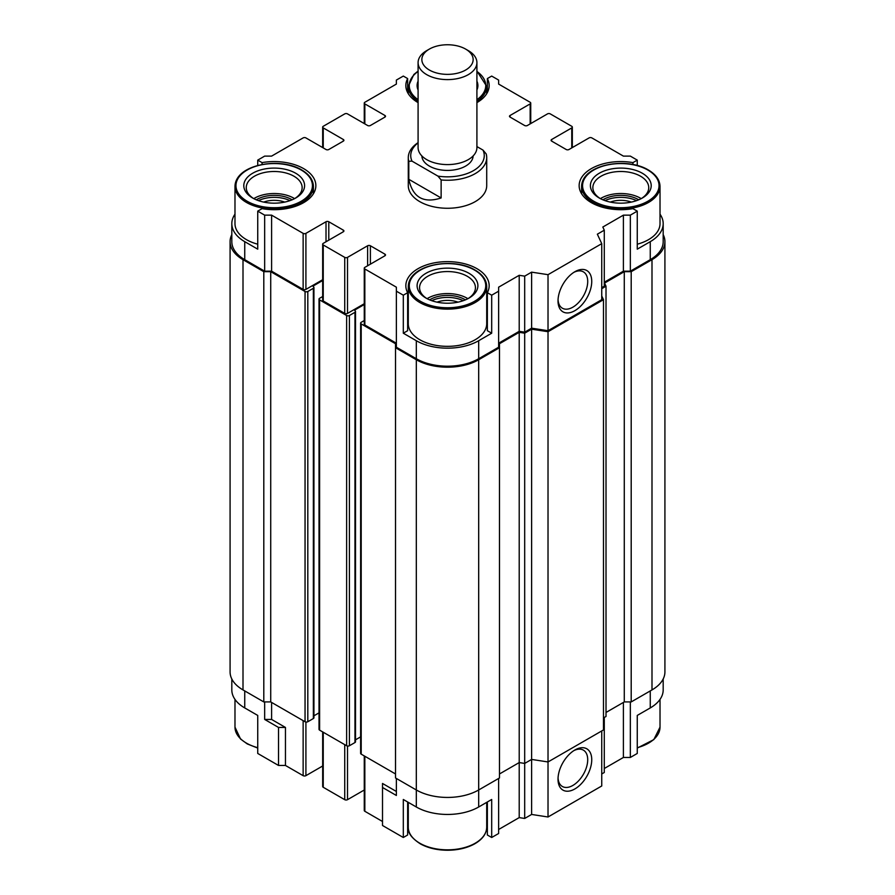 <?xml version="1.0" encoding="UTF-8"?>
<svg xmlns="http://www.w3.org/2000/svg" width="895" height="895" viewBox="0 0 895 895"><rect width="100%" height="100%" fill="white"/><g stroke="black" fill="none" stroke-linecap="round" stroke-linejoin="round"><path stroke-width="1.34" d="M572.33 147.574L572.33 127.101A1.958 1.13 0 0 1 571.76 127.895L551.656 139.508A1.958 1.13 0 0 0 551.085 140.302A1.958 1.13 0 0 0 551.656 141.108L566.211 149.51A1.958 1.13 0 0 0 568.985 149.51L589.089 137.908A1.958 1.13 0 0 1 591.863 137.908L623.401 156.11L630.337 156.11L637.262 160.115L632.933 162.621A41.662 24.053 0 0 0 579.143 185.634A41.662 24.053 0 0 0 632.933 208.647L637.262 211.142L630.337 215.147L623.401 215.147L602.816 227.039L604.282 230.194L604.282 286.221L601.742 287.687M572.33 127.101A1.958 1.13 0 0 0 571.76 126.296L550.268 113.889A1.958 1.13 0 0 0 547.494 113.889L527.39 125.501A1.958 1.13 0 0 1 524.615 125.501L510.06 117.088A1.958 1.13 0 0 1 509.49 116.294A1.958 1.13 0 0 1 510.06 115.489L530.164 103.887A1.958 1.13 0 0 0 530.735 103.082A1.958 1.13 0 0 0 530.164 102.287L498.627 84.074L498.627 80.069L491.691 76.075L487.361 78.57L487.361 92.577M364.265 123.566L364.265 103.082A1.958 1.13 0 0 1 364.836 102.287L396.373 84.074L396.373 80.069L403.309 76.075L407.639 78.57A41.662 24.053 0 0 0 405.838 85.573A41.662 24.053 0 0 0 418.088 102.612M476.912 102.612A41.662 24.053 0 0 0 489.162 85.573A41.662 24.053 0 0 0 487.361 78.57M364.265 103.082A1.958 1.13 0 0 0 364.836 103.887L384.939 115.489L384.939 117.088A1.958 1.13 0 0 0 385.51 116.294A1.958 1.13 0 0 0 384.939 115.489M384.939 117.088L370.385 125.501A1.958 1.13 0 0 1 367.61 125.501L347.506 113.889A1.958 1.13 0 0 0 344.732 113.889L323.24 126.296A1.958 1.13 0 0 0 322.67 127.101A1.958 1.13 0 0 0 323.24 127.895L343.344 139.508L343.344 141.108A1.958 1.13 0 0 0 343.915 140.302A1.958 1.13 0 0 0 343.344 139.508M343.344 141.108L328.789 149.51A1.958 1.13 0 0 1 326.015 149.51L305.911 137.908A1.958 1.13 0 0 0 303.136 137.908L271.599 156.11L264.663 156.11L257.738 160.115L262.067 162.621L262.067 164.501M343.344 230.16L343.344 231.76A1.958 1.13 0 0 0 343.915 230.955A1.958 1.13 0 0 0 343.344 230.16L328.789 221.747A1.958 1.13 0 0 0 326.015 221.747L305.911 233.36A1.958 1.13 0 0 1 303.136 233.36L271.599 215.147L264.663 215.147L257.738 211.142L262.067 208.647A41.662 24.053 0 0 0 315.857 185.634A41.662 24.053 0 0 0 262.067 162.621M343.344 231.76L323.24 243.362A1.958 1.13 0 0 0 322.67 244.167A1.958 1.13 0 0 0 323.24 244.962L344.732 257.368A1.958 1.13 0 0 0 347.506 257.368L367.61 245.767L367.61 265.781M384.939 254.169L384.939 255.769A1.958 1.13 0 0 0 385.51 254.974A1.958 1.13 0 0 0 384.939 254.169L370.385 245.767A1.958 1.13 0 0 0 367.61 245.767M384.939 255.769L364.836 267.381A1.958 1.13 0 0 0 364.265 268.176A1.958 1.13 0 0 0 364.836 268.981L396.373 287.183L396.373 291.188L403.309 295.193L407.639 292.687L407.639 330.714L403.309 333.208L416.309 340.715A44.112 25.474 0 0 0 478.691 340.715L491.691 333.208L487.361 330.714L487.361 292.687A41.662 24.053 0 0 0 489.162 285.684A41.662 24.053 0 0 0 447.5 261.631A41.662 24.053 0 0 0 405.838 285.684A41.662 24.053 0 0 0 407.639 292.687M487.361 292.687L491.691 295.193L498.627 291.188L498.627 347.226L478.691 358.727A44.112 25.474 0 0 1 416.309 358.727L396.373 347.226L396.373 291.188M524.683 276.141L531.619 272.147L531.619 328.174L524.683 332.179L524.683 276.141L519.212 275.302L498.627 287.183L498.627 291.188M531.619 272.147L548.02 274.675L601.742 243.664L597.345 234.199L604.282 230.194M486.712 157.621A39.212 22.643 180 0 1 441.134 179.951L437.935 176.114A36.762 21.223 180 0 0 473.5 170.621A36.762 21.223 180 0 0 482.998 150.091L486.198 153.94A39.212 22.643 180 0 1 486.712 157.621L486.712 185.634A39.212 22.643 180 0 1 447.5 208.266A39.212 22.643 180 0 1 408.288 185.634L408.288 157.621A39.212 22.643 180 0 1 418.088 142.641M630.337 701.926L630.337 757.461L623.401 757.461L623.401 702.43M630.337 757.461L637.262 753.456L637.262 715.429L650.262 707.934A44.112 25.474 0 0 0 663.184 689.922L663.184 678.981M623.401 757.461L604.282 768.503M601.742 773.962L604.282 772.497L604.282 717.466M498.627 829.497L519.212 817.605L524.683 818.455L531.619 814.45L548.02 816.99L601.742 785.978L601.742 730.946M487.361 801.976L487.361 835.001L491.691 837.496L498.627 833.502L498.627 778.471M487.361 820.995A41.662 24.053 0 0 0 486.712 819.865M408.288 819.865A41.662 24.053 0 0 0 407.639 820.995M396.373 791.471L382.512 783.472L382.512 825.492L403.309 837.496L407.639 835.001L407.639 801.976M364.265 755.928L364.265 810.49A1.958 1.13 0 0 0 364.836 811.284L382.512 821.498M322.67 731.909L322.67 786.47A1.958 1.13 0 0 0 323.24 787.276L344.732 799.682A1.958 1.13 0 0 0 347.506 799.682L364.265 790.005M231.816 678.981L231.816 689.922A44.112 25.474 0 0 0 244.738 707.934L257.738 715.429L257.738 753.456L278.524 765.46L285.46 765.46L303.136 775.663A1.958 1.13 0 0 0 305.911 775.663L322.67 765.997M548.02 816.99L548.02 761.958L603.476 729.94L603.476 299.691L601.742 295.965M574.881 788.931A23.841 13.761 -60 0 1 558.021 779.198A23.841 13.761 -60 0 1 574.881 749.999A23.841 13.761 -60 0 1 591.74 759.732A23.841 13.761 -60 0 1 574.881 788.931M603.476 717.935L606.016 716.47L606.016 286.221L601.742 288.693M519.212 817.605L519.212 762.574L524.683 763.424L531.619 759.419L548.02 761.958L548.02 331.709L603.476 299.691M524.683 818.455L524.683 333.175L519.212 332.336L519.212 762.574L499.488 773.962M403.309 837.496L403.309 799.481L416.309 806.988A44.112 25.474 0 0 0 478.691 806.988L478.691 789.972L499.488 777.968L499.488 347.719L478.691 359.734L478.691 789.972A44.112 25.474 0 0 1 416.309 789.972L395.512 777.968L395.512 347.719L416.309 359.734A44.112 25.474 0 0 0 478.691 359.734M364.265 320.533L361.2 322.312A1.958 1.13 0 0 0 360.618 323.106L360.618 753.355A1.958 1.13 0 0 0 361.2 754.149L395.512 773.962M355.528 739.818L360.618 736.876M322.67 296.525L319.604 298.292A1.958 1.13 0 0 0 319.023 299.098L319.023 729.335A1.958 1.13 0 0 0 319.604 730.141L346.633 745.748A1.958 1.13 0 0 0 349.408 745.748L354.957 742.548A1.958 1.13 0 0 0 355.528 741.742L355.528 311.505A1.958 1.13 0 0 0 354.957 310.699A0.984 0.571 0 0 1 354.957 309.905L364.265 304.535M313.932 715.799L319.023 712.867M231.816 234.591A44.112 25.474 0 0 0 230.082 241.661L230.082 671.91A44.112 25.474 0 0 0 243.004 689.922L263.801 701.926L270.726 701.926L305.05 721.739A1.958 1.13 0 0 0 307.813 721.739L313.362 718.54A1.958 1.13 0 0 0 313.932 717.734L313.932 287.485A1.958 1.13 0 0 0 313.362 286.691A0.984 0.571 0 0 1 313.362 285.885L322.67 280.515M606.016 286.221L604.55 283.066L624.274 271.677L631.199 271.677L631.199 701.926L651.996 689.922A44.112 25.474 0 0 0 664.918 671.91L664.918 241.661A44.112 25.474 0 0 0 663.184 234.591M631.199 701.926L624.274 701.926L606.016 712.465M531.619 814.45L531.619 329.181L548.02 331.709M478.691 806.988L491.691 799.481L491.691 837.496M382.512 787.477L396.373 795.476L396.373 778.471M278.524 765.46L278.524 727.445L264.663 719.435L271.599 719.435L271.599 702.43M271.599 719.435L285.46 727.445L285.46 765.46M278.524 727.445L285.46 727.445M264.663 719.435L264.663 701.926M637.262 211.142L637.262 249.168L650.262 241.661A44.112 25.474 0 0 0 663.184 223.649A44.112 25.474 0 0 0 660.018 214.173M637.262 244.201A39.212 22.643 0 0 0 660.018 223.649L660.018 186.428A39.212 22.643 180 0 1 620.806 209.072A39.212 22.643 180 0 1 581.593 186.428L581.593 193.756M487.361 316.707A41.662 24.053 0 0 0 486.712 315.577M408.288 315.577A41.662 24.053 0 0 0 407.639 316.707M419.766 339.72A39.212 22.643 0 0 0 462.502 344.62A39.212 22.643 0 0 0 486.712 323.71L486.712 286.489A39.212 22.643 180 0 1 447.5 309.133A39.212 22.643 180 0 1 408.288 286.489L408.288 323.71A39.212 22.643 0 0 0 419.766 339.72M234.982 214.173A44.112 25.474 0 0 0 231.816 223.649A44.112 25.474 0 0 0 244.738 241.661L257.738 249.168L257.738 211.142M313.407 193.756L313.407 186.428A39.212 22.643 180 0 1 274.194 209.072A39.212 22.643 180 0 1 234.982 186.428L234.982 223.649A39.212 22.643 0 0 0 246.472 239.659A39.212 22.643 0 0 0 257.738 244.201M548.02 274.675L548.02 330.714L601.742 299.691L601.742 243.664M574.881 310.654A23.841 13.761 -60 0 1 558.021 300.921A23.841 13.761 -60 0 1 574.881 271.722A23.841 13.761 -60 0 1 591.74 281.455A23.841 13.761 -60 0 1 574.881 310.654M637.262 160.115L637.262 165.497M632.933 162.621L632.933 164.501M491.691 295.193L491.691 333.208M403.309 295.193L403.309 333.208M257.738 160.115L257.738 165.497M407.639 78.57L407.639 92.577M631.199 271.677L651.996 259.673A44.112 25.474 0 0 0 664.918 241.661M230.082 241.661A44.112 25.474 0 0 0 243.004 259.673L263.801 271.677L270.726 271.677L305.05 291.49A1.958 1.13 0 0 0 307.813 291.49L313.362 288.291A1.958 1.13 0 0 0 313.932 287.485M319.023 299.098A1.958 1.13 0 0 0 319.604 299.892L346.633 315.51A1.958 1.13 0 0 0 349.408 315.51L354.957 312.299A1.958 1.13 0 0 0 355.528 311.505M360.618 323.106A1.958 1.13 0 0 0 361.2 323.912L395.512 343.725L395.512 347.719M519.212 332.336L499.488 343.725L499.488 347.719M524.683 333.175L531.619 329.181M531.619 328.174L548.02 330.714M524.683 332.179L519.212 331.329L498.627 343.221M364.265 268.176L364.265 324.214A1.958 1.13 0 0 0 364.836 325.008L396.373 343.221M322.67 244.167L322.67 300.194A1.958 1.13 0 0 0 323.24 301L344.732 313.407A1.958 1.13 0 0 0 347.506 313.407L364.265 303.729M231.816 223.649L231.816 241.661A44.112 25.474 0 0 0 244.738 259.673L264.663 271.185L271.599 271.185L303.136 289.387A1.958 1.13 0 0 0 305.911 289.387L322.67 279.721M630.337 215.147L630.337 271.185L650.262 259.673A44.112 25.474 0 0 0 663.184 241.661L663.184 223.649M630.337 271.185L623.401 271.185L604.282 282.227M271.599 215.147L271.599 271.185M264.663 215.147L264.663 271.185M519.212 275.302L519.212 331.329M623.401 215.147L623.401 271.185M624.274 271.677L624.274 701.926M270.726 271.677L270.726 701.926M263.801 271.677L263.801 701.926M468.991 273.277A30.396 17.542 180 0 1 468.991 298.091A30.396 17.542 180 0 1 426.009 298.091A30.396 17.542 180 0 1 426.009 273.277A30.396 17.542 180 0 1 468.991 273.277M426.915 298.594A27.935 16.132 180 0 1 419.565 287.687A27.935 16.132 180 0 1 436.805 272.785A27.935 16.132 180 0 1 467.257 276.286A27.935 16.132 180 0 1 475.435 287.687A27.935 16.132 180 0 1 468.085 298.594M427.083 298.684A27.935 16.132 180 0 1 467.257 298.292A27.935 16.132 180 0 1 467.917 298.684M429.566 299.847A24.758 14.286 180 0 1 465.008 299.59A24.758 14.286 180 0 1 465.434 299.847M431.726 300.686A24.758 14.286 180 0 1 463.274 300.686M436.984 302.152A19.612 11.322 180 0 1 458.016 302.152M642.297 173.227A30.396 17.542 180 0 1 642.297 198.041A30.396 17.542 180 0 1 599.314 198.041A30.396 17.542 180 0 1 599.314 173.227A30.396 17.542 180 0 1 642.297 173.227M600.221 198.533A27.935 16.132 180 0 1 592.859 187.637A27.935 16.132 180 0 1 610.11 172.724A27.935 16.132 180 0 1 640.563 176.226A27.935 16.132 180 0 1 648.741 187.637A27.935 16.132 180 0 1 641.391 198.533M600.388 198.634A27.935 16.132 180 0 1 640.563 198.242A27.935 16.132 180 0 1 641.212 198.634M602.872 199.798A24.758 14.286 180 0 1 638.303 199.54A24.758 14.286 180 0 1 638.739 199.798M605.031 200.625A24.758 14.286 180 0 1 636.569 200.625M610.289 202.091A19.612 11.322 180 0 1 631.322 202.091M295.686 173.227A30.396 17.542 180 0 1 295.686 198.041A30.396 17.542 180 0 1 252.703 198.041A30.396 17.542 180 0 1 252.703 173.227A30.396 17.542 180 0 1 295.686 173.227M253.609 198.533A27.935 16.132 180 0 1 246.259 187.637A27.935 16.132 180 0 1 263.499 172.724A27.935 16.132 180 0 1 293.952 176.226A27.935 16.132 180 0 1 302.141 187.637A27.935 16.132 180 0 1 294.779 198.533M253.788 198.634A27.935 16.132 180 0 1 293.952 198.242A27.935 16.132 180 0 1 294.612 198.634M256.261 199.798A24.758 14.286 180 0 1 291.703 199.54A24.758 14.286 180 0 1 292.128 199.798M258.431 200.625A24.758 14.286 180 0 1 289.969 200.625M263.678 202.091A19.612 11.322 180 0 1 284.711 202.091M476.912 81.154A30.396 17.542 180 0 1 476.912 89.992M418.088 89.992A30.396 17.542 180 0 1 418.088 81.154M573.84 272.36A20.999 12.116 -60 0 1 583.361 271.845A20.999 12.116 -60 0 1 586.583 288.671A20.999 12.116 -60 0 1 572.867 307.175A20.999 12.116 -60 0 1 562.362 308.204A20.999 12.116 -60 0 1 558.055 299.702M573.84 750.636A20.999 12.116 -60 0 1 583.361 750.122A20.999 12.116 -60 0 1 586.583 766.937A20.999 12.116 -60 0 1 572.867 785.441A20.999 12.116 -60 0 1 562.362 786.481A20.999 12.116 -60 0 1 558.055 777.979M482.998 150.091L476.912 146.579M437.935 176.114L412.002 161.134A36.762 21.223 180 0 1 418.088 142.876M473.142 155.92A25.653 14.812 180 0 1 447.5 170.419A25.653 14.812 180 0 1 421.858 155.92M441.134 179.951L441.134 197.963L408.802 179.302C412.718 197.415 423.492 203.646 441.134 197.963M412.002 161.134L408.802 161.29L408.802 179.302M408.802 161.29A39.212 22.643 180 0 1 408.288 157.621M468.298 50.623L465.635 49.091A25.653 14.812 180 0 1 465.635 70.034A25.653 14.812 180 0 1 429.365 70.034A25.653 14.812 180 0 1 429.365 49.091A25.653 14.812 180 0 1 465.635 49.091L468.298 50.623A29.412 16.983 180 0 1 476.912 62.628A29.412 16.983 180 0 1 447.5 79.61A29.412 16.983 180 0 1 418.088 62.628A29.412 16.983 180 0 1 426.702 50.623L429.365 49.091M476.912 62.628L476.912 147.608A29.412 16.983 180 0 1 447.5 164.59A29.412 16.983 180 0 1 418.088 147.608L418.088 62.628M650.262 707.934L650.262 690.918M416.309 806.988L416.309 359.734M364.836 811.284L364.836 756.253M347.506 799.682L347.506 746.038M344.732 799.682L344.732 744.651M323.24 787.276L323.24 732.244M305.911 775.663L305.911 722.03M303.136 775.663L303.136 720.632M244.738 707.934L244.738 690.918M364.836 103.887L364.836 123.902M323.24 127.895L323.24 147.91M303.136 233.36L303.136 289.387M305.911 233.36L305.911 289.387M326.015 221.747L326.015 241.762M328.789 221.747L328.789 240.162M323.24 244.962L323.24 301M344.732 257.368L344.732 313.407M347.506 257.368L347.506 313.407M370.385 245.767L370.385 264.17M364.836 268.981L364.836 325.008M416.309 340.715L416.309 358.727M478.691 340.715L478.691 358.727M650.262 241.661L650.262 259.673M551.656 139.508L551.656 141.108M571.76 127.895L571.76 147.91M510.06 115.489L510.06 117.088M530.164 103.887L530.164 123.902M651.996 259.673L651.996 689.922M361.2 323.912L361.2 754.149M354.957 309.905L354.957 310.699M354.957 312.299L354.957 742.548M349.408 315.51L349.408 745.748M346.633 315.51L346.633 745.748M319.604 299.892L319.604 730.141M313.362 285.885L313.362 286.691M313.362 288.291L313.362 718.54M307.813 291.49L307.813 721.739M305.05 291.49L305.05 721.739M243.004 259.673L243.004 689.922M244.738 241.661L244.738 259.673M474.54 270.077A38.239 22.073 180 0 1 457.401 307.007A38.239 22.073 180 0 1 410.57 279.978A38.239 22.073 180 0 1 474.54 270.077M647.835 170.028A38.239 22.073 180 0 1 630.695 206.958A38.239 22.073 180 0 1 583.876 179.917A38.239 22.073 180 0 1 647.835 170.028M301.235 170.028A38.239 22.073 180 0 1 284.095 206.958A38.239 22.073 180 0 1 237.264 179.917A38.239 22.073 180 0 1 301.235 170.028M476.912 71.466A38.239 22.073 180 0 1 476.912 99.681M418.088 99.681A38.239 22.073 180 0 1 418.088 71.466M486.712 93.706L486.712 86.379A39.212 22.643 180 0 1 476.912 101.348M418.088 101.348A39.212 22.643 180 0 1 408.288 86.379L408.288 93.706M408.288 827.193C407.505 832.607 411.599 838.212 420.572 843.996C428.246 848.113 437.297 850.205 447.713 850.25C457.893 850.149 466.742 848.091 474.26 844.086C482.349 839.532 486.5 833.905 486.712 827.193A39.212 22.643 180 0 1 447.5 849.836A39.212 22.643 180 0 1 408.288 827.193L408.288 802.356M637.262 748.075L653.809 739.628L660.018 727.143A39.212 22.643 180 0 1 637.262 747.683M257.738 747.683A39.212 22.643 180 0 1 234.982 727.143L234.982 699.398M322.67 147.574L322.67 127.101M530.735 123.566L530.735 103.082M486.712 286.489C486.533 280.023 482.629 274.53 475.021 270.033C453.418 256.775 408.735 264.349 408.288 286.489M660.018 186.428C659.828 179.962 655.934 174.48 648.327 169.972C626.724 156.715 582.041 164.3 581.593 186.428M313.407 186.428C313.228 179.962 309.334 174.48 301.727 169.972C280.113 156.715 235.441 164.3 234.982 186.428M418.088 71.085L413.859 74.486L408.288 86.379M486.712 86.379L476.912 71.085M486.712 827.193L486.712 802.356M660.018 727.143L660.018 699.398M257.738 748.075L247.277 743.935L240.542 739.024L234.982 727.143"/></g></svg>
